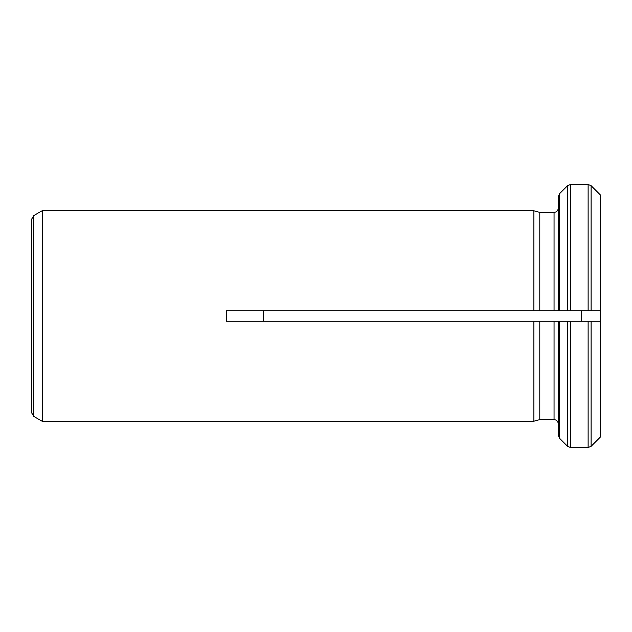 <?xml version="1.0" encoding="UTF-8"?>
<svg xmlns="http://www.w3.org/2000/svg" width="632" height="632" viewBox="0 0 632 632"><rect width="100%" height="100%" fill="white"/><g stroke="black" fill="none" stroke-linecap="round" stroke-linejoin="round"><path stroke-width="0.95" d="M558.269 423.835L558.269 435.274L558.269 423.835C558.017 421.275 556.61 419.869 554.051 419.616L554.051 321.269L600.4 321.269L600.4 437.004M554.051 419.616L539.799 419.616L533.898 421.204L533.898 321.269L539.799 321.269L226.596 321.269L226.596 310.731L533.898 310.731L533.898 210.796L539.799 212.384L539.799 310.731L533.898 310.731L570.546 310.731L570.546 184.441L588.123 184.441L588.123 310.731L558.269 310.731L558.269 196.726L559.502 193.748L567.568 185.674L570.546 184.441L588.123 184.441L591.102 185.674L600.4 194.996L600.4 310.731L591.102 310.731L600.4 310.731L600.4 321.269L591.102 321.269L591.102 446.326L600.218 437.202L591.102 446.326L588.123 447.559L570.546 447.559L570.546 321.269L558.269 321.269L558.269 435.274L559.502 438.252L567.568 446.326L570.546 447.559M554.051 310.731L554.051 212.384L539.799 212.384L533.898 210.796L42.273 210.669L42.273 421.331L42.273 210.669M554.051 212.384C556.61 212.131 558.009 210.725 558.269 208.165M554.051 321.269L539.799 321.269L539.799 419.616L533.898 421.204L42.273 421.331M42.21 421.299L33.709 416.385L31.6 412.736L31.6 219.265L33.709 215.615L42.21 210.701M558.269 196.726L559.502 193.748L567.568 185.674L567.568 310.731M558.269 435.274L559.502 438.252L567.568 446.326L567.568 321.269M581.701 310.731L581.701 321.269M263.536 321.269L263.536 310.731M588.123 310.731L591.102 310.731L591.102 185.674L600.4 194.996M600.218 321.269L600.218 437.202M559.502 310.731L559.502 193.748M600.218 194.798L600.218 310.731M559.502 438.252L559.502 321.269M33.709 416.385L33.709 215.615M588.123 321.269L588.123 447.559"/></g></svg>
